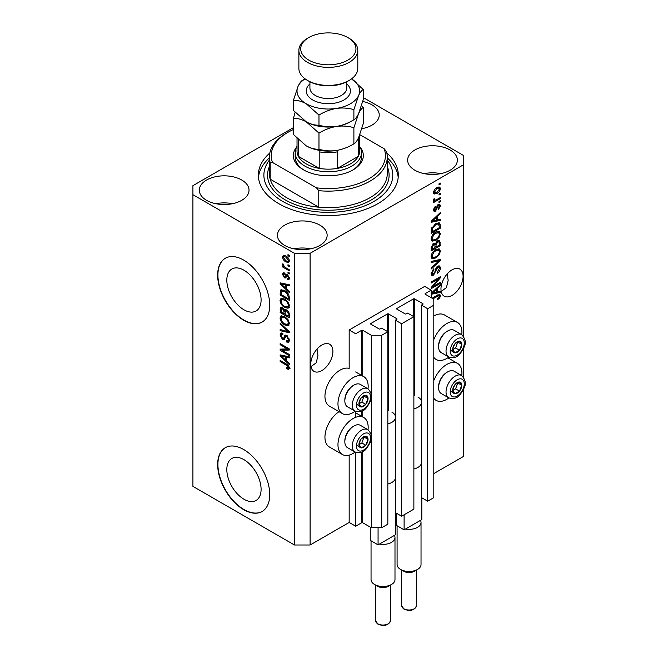 <?xml version="1.0" encoding="UTF-8"?>
<svg xmlns="http://www.w3.org/2000/svg" width="658" height="658" viewBox="0 0 658 658"><rect width="100%" height="100%" fill="white"/><g stroke="black" fill="none" stroke-linecap="round" stroke-linejoin="round"><path stroke-width="0.99" d="M431.196 290.162L424.681 286.403L349.168 330.003L355.674 333.762L361.661 330.308A0.74 0.428 0 0 1 362.706 330.308L371.301 335.267L381.714 335.267L387.833 331.731L381.582 328.128L380.151 328.951A0.74 0.428 0 0 1 379.115 328.951L370.775 324.139L370.775 323.539L387.447 313.915A0.74 0.428 0 0 1 388.483 313.915L396.823 318.727A0.74 0.428 0 0 1 396.823 319.327L395.384 320.158L401.635 323.761L413.874 316.695L407.631 313.093L406.192 313.915A0.74 0.428 0 0 1 405.155 313.915L396.823 309.104L396.823 308.503L413.487 298.88A0.74 0.428 0 0 1 414.532 298.88L422.864 303.692A0.74 0.428 0 0 1 422.864 304.292L421.433 305.123L427.675 308.725L433.803 305.197L433.803 299.184L425.208 294.225L425.208 293.616L431.196 290.162L431.196 297.679M425.208 293.616A0.74 0.428 0 0 0 425.208 294.225M421.433 463.438L421.433 497.571L427.675 501.182L433.803 497.645L433.803 305.197M427.675 501.182L427.675 308.725M421.433 403.296L421.433 305.123M396.823 308.503A0.74 0.428 0 0 0 396.823 309.104M395.384 478.473L395.384 512.607L401.635 516.217L413.874 509.144L413.874 316.695M401.635 516.217L401.635 323.761M395.384 418.332L395.384 320.158M370.775 323.539A0.74 0.428 0 0 0 370.775 324.139M293.419 127.644L192.917 185.663L192.917 486.369L294.48 545.005L310.099 545.005L349.168 522.452L355.674 526.211L361.661 522.756A0.74 0.428 0 0 1 362.706 522.756L371.301 527.716L381.714 527.716L387.833 524.179L387.833 331.731M381.714 527.716L381.714 335.267M371.301 527.716L371.301 438.203M371.301 435.374L371.301 397.309M371.301 394.479L371.301 335.267M355.674 526.211L355.674 452.334M355.674 417.32L355.674 411.431M349.168 522.452L349.168 455.106M355.147 411.184A21.36 12.329 -60 0 1 353.066 412.55A21.36 12.329 -60 0 1 342.39 413.602L329.37 406.085A21.36 12.329 -60 0 1 326.097 388.968A21.36 12.329 -60 0 1 340.046 370.15A21.36 12.329 -60 0 1 349.168 368.422L349.168 330.003M226.821 469.557A24.231 13.991 -120 0 0 237.398 493.944A24.231 13.991 -120 0 0 256.069 500.442A24.231 13.991 -120 0 0 261.094 489.346A24.231 13.991 -120 0 0 250.517 464.959A24.231 13.991 -120 0 0 231.838 458.47A24.231 13.991 -120 0 0 226.821 469.557M226.821 280.119A24.231 13.991 -120 0 0 237.398 304.506A24.231 13.991 -120 0 0 256.069 310.995A24.231 13.991 -120 0 0 261.094 299.9A24.231 13.991 -120 0 0 250.517 275.513A24.231 13.991 -120 0 0 231.838 269.023A24.231 13.991 -120 0 0 226.821 280.119M217.658 275.126A36.832 21.262 -120 0 0 233.73 312.188A36.832 21.262 -120 0 0 262.106 322.058A36.832 21.262 -120 0 0 269.739 305.197A36.832 21.262 -120 0 0 253.659 268.135A36.832 21.262 -120 0 0 225.283 258.265A36.832 21.262 -120 0 0 217.658 275.126M225.414 258.191A36.832 21.262 -120 0 0 217.913 274.978A36.832 21.262 -120 0 0 233.903 311.95A36.832 21.262 -120 0 0 262.238 321.976M217.658 464.573A36.832 21.262 -120 0 0 233.73 501.635A36.832 21.262 -120 0 0 262.106 511.496A36.832 21.262 -120 0 0 269.739 494.635A36.832 21.262 -120 0 0 253.659 457.573A36.832 21.262 -120 0 0 225.283 447.711A36.832 21.262 -120 0 0 217.658 464.573M225.414 447.637A36.832 21.262 -120 0 0 217.913 464.416A36.832 21.262 -120 0 0 233.903 501.388A36.832 21.262 -120 0 0 262.238 511.422M310.971 366.596L316.227 362.821L317.937 355.583L317.049 349.044M310.749 364.211A15.652 9.039 120 0 0 313.998 371.375A15.652 9.039 120 0 0 326.055 367.18A15.652 9.039 120 0 0 332.89 351.43A15.652 9.039 120 0 0 329.65 344.266A15.652 9.039 120 0 0 317.584 348.46A15.652 9.039 120 0 0 310.749 364.211M441.173 291.42L446.428 287.645L448.147 280.407L447.259 273.868M440.959 289.035A15.652 9.039 120 0 0 444.199 296.199A15.652 9.039 120 0 0 456.265 292.004A15.652 9.039 120 0 0 463.092 276.253A15.652 9.039 120 0 0 459.852 269.089A15.652 9.039 120 0 0 447.794 273.284A15.652 9.039 120 0 0 440.959 289.035M361.834 128.697A24.856 14.353 0 0 0 379.23 115.002A24.856 14.353 0 0 0 371.951 104.852A24.856 14.353 0 0 0 362.739 101.488M362.657 128.532A24.856 14.353 0 0 0 361.925 128.392M241.741 180.029A24.856 14.353 0 0 0 214.648 176.92A24.856 14.353 0 0 0 199.308 190.178A24.856 14.353 0 0 0 206.587 200.328A24.856 14.353 0 0 0 233.68 203.437A24.856 14.353 0 0 0 249.02 190.178A24.856 14.353 0 0 0 241.741 180.029M232.447 203.709A24.856 14.353 0 0 0 215.882 203.709M319.87 225.135A24.856 14.353 0 0 0 292.777 222.026A24.856 14.353 0 0 0 277.429 235.284A24.856 14.353 0 0 0 284.708 245.434A24.856 14.353 0 0 0 311.802 248.543A24.856 14.353 0 0 0 327.149 235.284A24.856 14.353 0 0 0 319.87 225.135M310.576 248.814A24.856 14.353 0 0 0 294.003 248.814M450.072 149.958A24.856 14.353 0 0 0 422.987 146.849A24.856 14.353 0 0 0 407.639 160.108A24.856 14.353 0 0 0 414.918 170.257A24.856 14.353 0 0 0 442.012 173.367A24.856 14.353 0 0 0 457.359 160.108A24.856 14.353 0 0 0 450.072 149.958M440.786 173.638A24.856 14.353 0 0 0 424.213 173.638M368.028 429.756A21.36 12.329 120 0 0 363.751 417.501A21.36 12.329 120 0 0 353.066 418.562A21.36 12.329 120 0 0 339.117 437.381A21.36 12.329 120 0 0 342.39 454.497A21.36 12.329 120 0 0 353.066 453.444A21.36 12.329 120 0 0 355.147 452.079M342.39 413.602A21.36 12.329 -60 0 1 339.117 396.486A21.36 12.329 -60 0 1 353.066 377.667A21.36 12.329 -60 0 1 363.751 376.606A21.36 12.329 -60 0 1 368.028 388.862M433.803 380.554A21.36 12.329 -60 0 1 446.823 364.433A21.36 12.329 -60 0 1 457.499 363.381A21.36 12.329 -60 0 1 461.784 375.636M448.896 397.95A21.36 12.329 -60 0 1 446.823 399.316A21.36 12.329 -60 0 1 436.139 400.377A21.36 12.329 -60 0 1 433.803 398.23M461.784 334.741A21.36 12.329 120 0 0 457.499 322.478A21.36 12.329 120 0 0 446.823 323.539A21.36 12.329 120 0 0 433.803 339.66M433.803 357.335A21.36 12.329 120 0 0 436.139 359.482A21.36 12.329 120 0 0 446.823 358.421A21.36 12.329 120 0 0 448.896 357.055M269.846 152.969A69.97 40.401 0 0 0 258.355 175.143A69.97 40.401 0 0 0 278.852 203.709A69.97 40.401 0 0 0 355.106 212.468A69.97 40.401 0 0 0 398.304 175.143A69.97 40.401 0 0 0 386.822 152.969M433.054 286.493L440.309 282.298L440.309 283.392L431.196 288.656L431.196 287.497L438.458 278.86L431.196 283.055L431.196 281.961L440.309 276.697L440.309 277.865L433.054 286.493L432.372 286.098M437.776 266.136L439.676 265.922L440.424 267.913C440.309 270.199 439.281 271.968 437.348 273.21L437.233 272.19L439.363 268.439L438.878 267.082L437.8 267.214L433.573 275.118L431.796 275.348L431.08 273.506L433.803 268.703L433.918 269.731L432.142 272.856L432.586 274.131L434.519 273.136L435.596 269.015L437.776 266.136M431.196 261.415L440.309 259.466L440.309 260.601L431.196 269.007L431.196 267.88L439.248 260.708L431.196 262.55L431.196 261.415M439.034 248.847L440.424 251.142L439.001 255.065L435.876 257.936L432.043 258.66L431.08 256.53C431.549 253.404 433.112 251.117 435.76 249.662L439.495 249.037M439.034 231.353L440.424 233.639L439.001 237.571L435.876 240.441L432.043 241.165L431.08 239.035C431.549 235.909 433.112 233.623 435.76 232.167L439.495 231.542M437.586 219.904L440.309 219.246L440.309 220.381L431.196 222.289L431.196 221.22L440.309 212.592L440.309 213.727L437.586 216.219L437.586 219.904L436.525 219.287M439.009 183.821L440.309 183.072L440.309 184.166L439.009 184.914L439.009 183.821M310.099 545.005L310.099 253.322L463.75 164.615L463.75 155.601L363.249 97.573M433.803 473.587L463.75 456.298L463.75 388.894M463.75 377.552L463.75 347.992M463.75 336.657L463.75 164.615M457.499 322.478L444.479 314.96A21.36 12.329 120 0 0 433.803 316.021M339.034 411.669A21.36 12.329 120 0 0 325.907 430.521A21.36 12.329 120 0 0 329.37 446.979L342.39 454.497M436.928 187.62L439.758 187.02L440.424 188.533C440.079 190.812 438.935 192.449 436.994 193.46L434.231 194.02L433.564 192.498C433.902 190.261 435.02 188.632 436.928 187.62M439.009 193.937L440.309 193.181L440.309 194.274L439.009 195.031L439.009 193.937M436.871 199.538L440.309 197.556L440.309 198.65L433.68 202.483L433.68 201.389L434.741 200.772L433.564 200.164L433.918 198.922L434.864 198.79L434.749 199.596L435.522 200.131L436.871 199.538M433.819 200.69L433.564 200.164M433.844 199.078L435.522 200.131M439.009 201.455L440.309 200.698L440.309 201.792L439.009 202.549L439.009 201.455M438.286 204.605L439.824 204.391L440.424 205.954L438.294 209.795L438.179 208.767L439.478 206.423L438.45 205.6L435.456 211.3L434.124 211.465L433.564 209.96L435.456 206.373L435.571 207.402L434.51 209.376L435.316 210.28L438.286 204.605M439.009 204.301L439.116 205.502L437.595 205.107M433.507 209.581L435.316 210.28M435.703 223.728L439.544 222.922L440.309 225.069L440.309 228.178L431.196 233.434L431.36 228.696L435.703 223.728M437.636 240.795L439.676 240.474L440.309 245.673L431.196 250.937L431.196 247.671L433.49 243.46L435.399 243.534L437.636 240.795M431.196 293.254L440.309 284.626L440.309 285.761L437.586 288.253L437.586 291.93L440.309 291.28L440.309 292.415L431.196 294.315M432.142 298.222L437.381 295.203L439.906 294.529L440.424 295.82L439.783 297.835L437.586 299.727L437.471 298.707L439.363 296.388L438.672 295.689L433.087 298.773M439.363 296.388L437.611 295.072M282.011 350.278L289.265 354.473L289.265 355.567L280.152 350.303L280.152 349.135L287.423 348.888L280.152 344.693L280.152 343.608L289.265 348.863L289.265 350.04L282.011 350.278L283.318 349.53L289.265 349.332M285.802 335.021L284.552 335.736L286.732 335.374L289.388 340.219L288.574 342.275L286.312 341.963L286.189 340.803L287.711 340.984L288.319 339.512L286.756 336.485L285.819 336.353L284.182 339.709L282.529 339.512L280.037 335.012L280.793 333.096L282.759 333.351L282.874 334.511L281.558 334.346L281.098 335.596L282.553 338.426L283.483 338.615L285.07 335.144M280.152 323.062L289.265 331.632L289.265 332.767L280.152 330.653L280.152 329.526L288.204 331.64L280.152 324.197L280.152 323.062M289.388 323.44L287.957 325.718L284.832 324.978C282.118 323.547 280.522 321.227 280.037 318.036L280.999 315.922L284.717 316.58L287.99 319.541L289.388 323.44M288.459 325.521L288.87 325.192M289.388 305.945L287.957 308.224L284.832 307.483C282.118 306.044 280.522 303.733 280.037 300.541L280.999 298.419L284.717 299.086L287.99 302.047L289.388 305.945M288.459 308.026L288.87 307.697M287.965 264.738L289.265 265.487L289.265 266.58L287.965 265.832L287.965 264.738M285.885 256.02C287.859 257.015 289.026 258.668 289.388 260.979L288.706 262.484L285.95 261.933C284.009 260.93 282.866 259.293 282.521 257.015L283.203 255.51L285.885 256.02M289.388 368.126L288.747 369.393L286.543 368.751L286.427 367.592L288.319 367.46L287.636 365.971L280.152 361.505L280.152 360.419L286.337 363.989L289.388 368.126M289.372 367.287L288.072 368.044L289.191 366.958M192.917 194.686L294.48 253.322L310.099 253.322M294.48 545.005L294.48 253.322M286.543 288.928L289.265 291.412L289.265 292.555L280.152 283.927L280.152 282.866L289.265 284.758L289.265 285.901L286.543 285.243L286.543 288.928M284.536 274.098L283.466 274.847L284.281 276.689L284.832 276.656L285.901 274.205L287.25 274.435L289.388 278.26L288.821 279.749L287.258 279.634L287.135 278.474L288.089 278.564L288.443 277.635L287.414 275.628L286.814 275.529L285.621 277.997L284.412 277.857L282.521 274.337L283.113 272.807L284.412 272.938L284.536 274.098L283.762 274.032L285.062 273.284M284.281 276.689L286.131 275.908L286.74 274.197M287.965 272.116L289.265 272.873L289.265 273.967L287.965 273.21L287.965 272.116M285.835 267.74L289.265 269.722L289.265 270.816L282.636 266.992L282.636 265.898L283.697 266.506L282.521 264.541L282.874 263.71L284.478 266.77L285.835 267.74M287.965 254.621L289.265 255.378L289.265 256.472L287.965 255.715L287.965 254.621M284.659 290.573C287.357 291.946 288.895 294.167 289.265 297.243L289.265 300.344L280.152 295.08L280.324 290.54L280.917 289.791L284.659 290.573M285.383 309.433L284.355 310.025L286.592 309.869C288.36 310.979 289.257 312.558 289.265 314.598L289.265 317.839L280.152 312.575L280.752 307.557L282.446 307.747L284.355 310.025L284.75 309.564M286.543 360.954L289.265 363.446L289.265 364.581L280.152 355.962L280.152 354.892L289.265 356.792L289.265 357.927L286.543 357.278L286.543 360.954M290.046 368.644L287.85 368.003M287.686 368.093L286.543 368.751M288.369 365.544L287.636 365.971M281.098 360.962L280.152 361.505M286.543 287.99L286.115 287.587M281.821 283.524L281.459 283.179L280.152 283.927M289.265 284.832L287.85 284.495L286.543 285.243M286.781 285.111L286.781 284.24L285.482 284.988L281.106 283.943L285.482 287.949L285.482 284.988M286.543 287.332L285.482 287.949M282.224 283.294L281.106 283.943M289.281 279.099L287.258 279.634M288.558 278.885L288.5 278.326M289.257 277.166L288.443 277.635M288.179 275.184L287.414 275.628M287.891 274.904L286.814 275.529M286.115 277.289L284.412 277.857M285.712 277.108L285.021 276.574M283.837 273.991L282.521 274.337M283.82 273.588L283.919 272.766M285.58 275.932L286.131 275.908L285.58 275.932M288.911 272.667L287.965 273.21M283.59 266.449L282.636 266.992M283.269 264.105L282.521 264.541M288.911 255.172L287.965 255.715M289.216 261.909L287.678 261.415M287.011 261.325L285.95 261.933M283.853 256.719L283.82 256.266L282.521 257.015M283.82 256.266L283.993 255.329M285.539 255.83L283.886 256.694L283.466 257.591L285.95 260.839L288.015 261.308L288.443 260.404L285.95 257.146L283.886 256.694M288.015 261.308L289.364 260.527M286.839 256.636L285.95 257.146M289.249 259.935L288.443 260.404M288.911 265.281L287.965 265.832M289.265 298.839L288.558 298.428M281.221 294.463L280.152 295.08M281.459 291.362L281.624 289.783L280.324 290.54M283.738 290.096L281.402 291.371L281.221 294.603L288.204 298.633L288.204 296.758L286.872 293.369L284.651 291.659L281.402 291.371M289.265 298.016L288.204 298.633M285.556 291.14L284.651 291.659M287.595 292.95L286.872 293.369M289.191 296.19L288.204 296.758M289.257 307.475L286.131 306.735M285.868 306.891L284.832 307.483M281.344 300.081L280.037 300.541M281.336 299.793L281.747 298.197M282.636 299.431L283.935 298.674L281.821 299.596L281.098 301.15C281.492 303.601 282.743 305.353 284.848 306.398L287.595 306.899L288.319 305.337C287.941 302.943 286.732 301.216 284.692 300.163L281.821 299.596M287.595 306.899L289.38 305.674M285.597 299.645L284.692 300.163M289.265 304.794L288.319 305.337M289.265 316.334L288.558 315.922M285.004 313.874L284.297 313.463M281.221 311.958L280.152 312.575M281.459 308.849L281.591 307.426M286.806 310L285.416 310.79L285.004 314.285L288.204 316.128L288.089 312.838L286.6 310.971L285.416 310.79M285.243 310.987L285.087 309.605M281.221 312.098L283.943 313.669L283.853 310.609L282.595 308.931L281.566 308.758L281.221 312.098M285.004 313.052L283.943 313.669M283.368 308.487L282.595 308.931M285.161 309.86L283.853 310.609M289.265 315.519L288.204 316.128M287.447 310.477L286.6 310.971M288.87 312.386L288.089 312.838M289.175 313.405L288.204 313.956M289.257 324.97L286.131 324.229M285.868 324.386L284.832 324.978M281.344 317.575L280.037 318.036M281.336 317.288L281.747 315.692M282.636 316.926L283.935 316.169L281.821 317.09L281.098 318.645C281.492 321.096 282.743 322.848 284.848 323.901L287.595 324.394L288.319 322.839C287.941 320.438 286.732 318.711 284.692 317.658L281.821 317.09M287.595 324.394L289.38 323.168M285.597 317.14L284.692 317.658M289.265 322.297L288.319 322.839M289.265 331.714L288.426 331.517M282.817 330.217L281.459 329.897L280.152 330.653M288.87 331.262L288.204 331.64M280.9 323.761L280.152 324.197M289.101 341.699L287.612 341.214L286.312 341.963M287.711 340.984L289.372 339.865M289.257 338.969L288.319 339.512M287.579 336.008L286.756 336.485M284.7 339.092L283.837 338.755L282.529 339.512M281.344 334.544L280.037 335.012M281.336 334.264L281.575 332.948M285.86 334.988L284.782 337.867L283.483 338.615M282.364 350.072L281.459 349.546L280.152 350.303M281.459 349.546L281.459 349.094M288.369 348.345L287.423 348.888M281.098 344.15L280.152 344.693M286.543 360.025L286.115 359.613M281.821 355.559L281.459 355.205L280.152 355.962M289.265 356.866L287.85 356.529L286.543 357.278M286.781 357.138L286.781 356.274L285.482 357.023L281.106 355.978L285.482 359.984L285.482 357.023M286.543 359.367L285.482 359.984M282.224 355.328L281.106 355.978M439.363 183.615L440.309 184.166M438.96 186.856L439.125 187.785L440.424 188.533M439.125 187.785L439.1 188.229M435.941 192.852L436.994 193.46M435.267 192.934L433.729 193.436M433.696 191.511L434.905 192.819L436.994 192.366L439.478 189.06L437.422 187.349M433.589 192.054L434.905 192.819M436.098 188.163L436.994 188.673L434.51 191.98M439.067 188.213L436.994 188.673M439.363 193.732L440.309 194.274M439.363 198.107L440.309 198.65M435.111 200.147L434.387 200.567M433.564 200.098L434.741 200.772M439.363 201.249L440.309 201.792M439.125 205.206L440.424 205.954M437.06 205.74L437.85 206.201M434.609 210.215L434.148 210.544L435.456 211.3M434.148 210.544L433.655 210.766M434.782 206.941L435.571 207.402M433.688 208.907L434.51 209.376M439.009 219.558L440.309 220.381M439.009 219.632L436.525 220.15L436.525 217.198L432.142 221.203L436.525 220.159M435.522 220.364L433.457 220.792M431.969 221.104L431.196 221.261M439.56 213.299L440.309 213.727M436.896 215.824L437.586 216.219M436.287 216.4L436.287 217.058M431.566 220.866L432.142 221.203M435.851 216.811L436.525 217.198M438.73 222.717L439.009 224.32L440.309 225.069M439.248 227.561L440.309 228.178M431.903 231.526L431.196 231.937M436.657 223.235L438.697 224.074L436.723 223.202M432.257 231.731L439.248 227.701L439.248 225.817L437.915 223.959L435.686 224.83L432.438 228.285L432.257 231.731L431.196 231.114M431.253 229.305L432.257 229.881M431.664 227.841L432.438 228.285M434.782 224.304L435.686 224.83M438.31 237.176L439.001 237.571M434.864 239.857L435.876 240.441M433.622 240.186L431.492 240.655M438.73 231.287L439.125 232.891L440.424 233.639M431.212 237.875L432.142 238.41L432.849 240.006L435.884 239.339C437.85 238.278 439.009 236.584 439.363 234.264L438.647 232.693L436.55 231.756M431.08 238.78L432.849 240.006M432.956 234.511L433.671 234.922L432.142 238.41M434.839 232.759L435.736 233.277L433.671 234.922M438.647 232.693L435.736 233.277M438.845 240.343L439.009 241.815M439.248 245.056L440.309 245.673M435.695 246.832L434.979 247.244M431.903 249.02L431.196 249.431M434.831 243.205L434.749 244.414M434.979 246.421L436.048 247.038L439.248 245.195L439.133 242.029L437.48 240.886M431.196 248.609L432.257 249.226L434.979 247.655L434.897 244.694L433.293 243.534M432.783 243.978L433.638 244.463L432.257 247.433L432.257 249.226M434.897 244.694L433.638 244.463M436.797 241.396L437.644 241.881L436.048 245.023L436.048 247.038M439.133 242.029L437.644 241.881M438.31 254.671L439.001 255.065M434.864 257.352L435.876 257.936M433.622 257.681L431.492 258.15M438.73 248.79L439.125 250.385L440.424 251.142M431.212 255.37L432.142 255.904L432.849 257.5L435.884 256.834C437.85 255.773 439.009 254.078 439.363 251.759L438.647 250.188L436.55 249.25M431.08 256.275L432.849 257.5M432.956 252.006L433.671 252.417L432.142 255.904M434.839 250.254L435.736 250.772L433.671 252.417M438.647 250.188L435.736 250.772M439.009 259.745L440.309 260.601M439.009 259.844L438.524 260.288M437.965 259.968L439.248 260.708M437.94 259.951L431.196 261.506M438.886 265.758L439.125 267.164L440.424 267.913M438.878 267.082L437.512 266.301M436.97 266.729L437.8 267.214M431.089 273.202L433.573 275.118M432.273 274.37L431.278 274.74M433.063 269.237L433.918 269.731M431.204 272.313L432.142 272.856M439.363 282.85L440.309 283.392M432.701 286.288L431.747 286.83M437.512 278.309L438.458 278.86M439.297 277.281L440.309 277.865M438.458 277.766L437.841 278.499M439.009 291.593L440.309 292.415M439.009 291.667L436.525 292.185L436.525 289.232L432.142 293.238L436.525 292.185M435.522 292.391L433.457 292.818M431.969 293.131L431.196 293.295M439.56 285.333L440.309 285.761M436.896 287.859L437.586 288.253M436.287 288.434L436.287 289.092M436.525 291.313L437.586 291.93M431.566 292.9L432.142 293.238M435.851 288.846L436.525 289.232M439.026 297.4L439.783 297.835M438.064 295.631L437.373 294.94M439.067 294.463L440.424 295.82M439.125 295.064L439.067 295.73M453.288 387.537A6.448 3.718 120 0 0 452.679 390.523A6.448 3.718 120 0 0 454.958 393.764A6.448 3.718 120 0 0 459.514 391.132A6.448 3.718 120 0 0 461.793 385.259A6.448 3.718 120 0 0 459.514 382.018A6.448 3.718 120 0 0 454.958 384.65A6.448 3.718 120 0 0 453.288 387.537M453.642 387.48L452.679 390.523L454.958 393.764L459.514 391.132L461.793 385.259L459.514 382.018L454.958 384.65L453.642 387.48M438.59 387.652L438.59 386.624A11.638 6.72 -60 0 1 439.692 381.237A11.638 6.72 -60 0 1 446.823 372.37L447.703 371.86A12.889 7.444 120 0 0 439.815 381.681A12.889 7.444 120 0 0 438.59 387.652A12.889 7.444 120 0 0 441.263 393.55L448.707 397.851A12.889 7.444 -60 0 1 447.259 385.983A12.889 7.444 -60 0 1 461.595 375.521L454.152 371.227A12.889 7.444 120 0 0 447.703 371.86M452.696 390.556L455.607 388.878L457.771 382.841M451.051 391.51L454.958 393.764M455.607 388.878L459.514 391.132M457.886 383.005L461.793 385.259M359.539 441.666A6.448 3.718 120 0 0 358.931 444.644A6.448 3.718 120 0 0 361.209 447.892A6.448 3.718 120 0 0 365.766 445.26A6.448 3.718 120 0 0 368.044 439.388A6.448 3.718 120 0 0 365.766 436.139A6.448 3.718 120 0 0 361.209 438.771A6.448 3.718 120 0 0 359.539 441.666M359.893 441.608L358.931 444.644L361.209 447.892L365.766 445.26L368.044 439.388L365.766 436.139L361.209 438.771L359.893 441.608M344.841 441.773L344.841 440.753A11.638 6.72 -60 0 1 345.944 435.366A11.638 6.72 -60 0 1 353.066 426.499L353.955 425.989A12.889 7.444 120 0 0 346.059 435.81A12.889 7.444 120 0 0 344.841 441.773A12.889 7.444 120 0 0 347.514 447.679L354.958 451.972A12.889 7.444 -60 0 1 353.511 440.112A12.889 7.444 -60 0 1 367.847 429.649L360.403 425.348A12.889 7.444 120 0 0 353.955 425.989M358.947 444.685L361.859 442.999L364.022 436.97M357.302 445.63L361.209 447.892M361.859 442.999L365.766 445.26M364.137 437.126L368.044 439.388M359.539 400.771A6.448 3.718 120 0 0 358.931 403.749A6.448 3.718 120 0 0 361.209 406.989A6.448 3.718 120 0 0 365.766 404.366A6.448 3.718 120 0 0 368.044 398.485A6.448 3.718 120 0 0 365.766 395.244A6.448 3.718 120 0 0 361.209 397.876A6.448 3.718 120 0 0 359.539 400.771M359.893 400.714L358.931 403.749L361.209 406.989L365.766 404.366L368.044 398.485L365.766 395.244L361.209 397.876L359.893 400.714M344.841 400.878L344.841 399.858A11.638 6.72 -60 0 1 345.944 394.471A11.638 6.72 -60 0 1 353.066 385.604L353.955 385.094A12.889 7.444 120 0 0 346.059 394.915A12.889 7.444 120 0 0 344.841 400.878A12.889 7.444 120 0 0 347.514 406.784L354.958 411.077A12.889 7.444 -60 0 1 353.511 399.209A12.889 7.444 -60 0 1 367.847 388.755L360.403 384.453A12.889 7.444 120 0 0 353.955 385.094M358.947 403.79L361.859 402.104L364.022 396.075M357.302 404.736L361.209 406.989M361.859 402.104L365.766 404.366M364.137 396.231L368.044 398.485M453.288 346.643A6.448 3.718 120 0 0 452.679 349.628A6.448 3.718 120 0 0 454.958 352.869A6.448 3.718 120 0 0 459.514 350.237A6.448 3.718 120 0 0 461.793 344.364A6.448 3.718 120 0 0 459.514 341.124A6.448 3.718 120 0 0 454.958 343.756A6.448 3.718 120 0 0 453.288 346.643M453.642 346.585L452.679 349.628L454.958 352.869L459.514 350.237L461.793 344.364L459.514 341.124L454.958 343.756L453.642 346.585M438.59 346.75L438.59 345.73A11.638 6.72 -60 0 1 439.692 340.342A11.638 6.72 -60 0 1 446.823 331.476L447.703 330.966A12.889 7.444 120 0 0 439.815 340.786A12.889 7.444 120 0 0 438.59 346.75A12.889 7.444 120 0 0 441.263 352.655L448.707 356.957A12.889 7.444 -60 0 1 447.259 345.088A12.889 7.444 -60 0 1 461.595 334.626L454.152 330.324A12.889 7.444 120 0 0 447.703 330.966M452.696 349.661L455.607 347.983L457.771 341.946M451.051 350.615L454.958 352.869M455.607 347.983L459.514 350.237M457.886 342.111L461.793 344.364M360.107 147.137A34.989 20.201 180 0 1 353.075 169.879A34.989 20.201 180 0 1 303.593 169.879L303.593 169.879A34.989 20.201 180 0 1 296.561 147.137M359.638 146.298A33.147 19.14 180 0 1 361.472 152.59A33.147 19.14 180 0 1 341.017 170.266A33.147 19.14 180 0 1 304.893 166.12A33.147 19.14 180 0 1 295.187 152.59L295.187 157.097A33.147 19.14 0 0 0 304.259 170.257M269.402 157.097L269.402 173.638A58.924 34.019 0 0 0 270.183 179.157A58.924 34.019 0 0 0 286.666 197.696A58.924 34.019 0 0 0 318.768 207.204L270.183 179.157L270.183 162.625A58.924 34.019 180 0 1 269.402 157.097A58.924 34.019 180 0 1 286.666 133.048L287.965 132.291A57.082 32.958 0 0 0 272.494 162.452L270.183 162.625M269.402 160.067A64.451 37.21 0 0 0 282.759 201.455A64.451 37.21 0 0 0 364.787 205.831A64.451 37.21 0 0 0 387.258 160.067M387.258 157.862A69.97 40.401 180 0 1 398.197 177.397M318.768 190.672L316.457 187.834A57.082 32.958 0 0 0 384.165 148.741L386.476 151.579A58.924 34.019 180 0 1 387.258 157.097A58.924 34.019 180 0 1 318.768 190.672L318.768 207.204A58.924 34.019 0 0 0 387.258 173.638L387.258 157.097M384.165 148.741L359.827 134.693M293.419 129.527A57.082 32.958 0 0 0 287.965 132.291M316.457 187.834L272.494 162.452M258.462 177.397A69.97 40.401 180 0 1 269.402 157.862M352.4 170.257A33.147 19.14 0 0 0 361.472 157.097L361.472 152.59M297.029 138.427L297.029 151.085A31.304 18.07 0 0 0 298.387 156.349A31.304 18.07 0 0 0 306.192 163.867A31.304 18.07 0 0 0 319.212 168.374A31.304 18.07 0 0 0 337.447 168.374A31.304 18.07 0 0 0 358.281 156.349A31.304 18.07 0 0 0 359.638 151.085L359.638 135.203M298.337 139.726A31.304 18.07 180 0 0 298.387 139.809L298.387 156.349L319.212 168.374L319.212 151.842A31.304 18.07 180 0 0 337.447 151.842L337.447 168.374L358.281 156.349L358.281 139.809A31.304 18.07 180 0 0 359.613 135.268M295.187 152.59A33.147 19.14 180 0 1 297.029 146.298M349.168 80.424L347.86 81.173A27.62 15.948 180 0 1 308.799 81.173L307.5 80.424A29.462 17.009 0 0 0 349.168 80.424A29.462 17.009 0 0 0 357.796 68.391L357.796 50.353A29.462 17.009 180 0 1 339.602 66.063A29.462 17.009 180 0 1 307.5 62.378A29.462 17.009 180 0 1 298.872 50.353A29.462 17.009 180 0 1 307.5 38.32L308.799 37.572A27.62 15.948 0 0 0 308.799 60.125A27.62 15.948 0 0 0 347.86 60.125A27.62 15.948 0 0 0 347.86 37.572L349.168 38.32A29.462 17.009 180 0 1 357.796 50.353M353.889 143.847C348.452 147.162 342.637 149.374 336.435 150.501C330.3 151.299 324.484 150.879 318.974 149.251C314.968 149.415 310.708 148.272 306.192 145.821L293.419 134.495L293.419 118.341C297.424 118.177 301.677 119.32 306.192 121.771L318.974 133.097C324.41 129.791 330.234 127.57 336.435 126.443C342.563 125.645 348.386 126.065 353.889 127.701L353.889 143.847C355.369 143.156 356.924 141.108 358.569 137.719L363.249 123.688L363.249 107.542L361.538 105.617M318.974 133.097L318.974 149.251M353.889 127.701L358.569 113.661C360.214 110.273 361.768 108.233 363.249 107.542M295.129 112.362L293.419 118.341M305.88 121.582A31.304 18.07 0 0 0 306.192 121.771A31.304 18.07 0 0 0 336.435 126.443A31.304 18.07 0 0 0 351.717 120.998M306.192 145.821A31.304 18.07 0 0 0 336.435 150.501M336.435 126.443C330.3 127.241 324.484 126.821 318.974 125.193C314.976 125.357 310.716 124.214 306.192 121.771L293.419 110.437L293.419 100.304C297.416 100.131 301.677 101.274 306.192 103.725A31.304 18.07 0 0 0 336.435 108.406A31.304 18.07 0 0 0 358.569 95.624A31.304 18.07 0 0 0 351.578 78.845L363.249 89.496L363.249 99.629L358.569 113.661C356.924 117.058 355.369 119.098 353.889 119.789C348.452 123.104 342.637 125.324 336.435 126.443M305.082 78.845A31.304 18.07 0 0 0 298.09 86.264A31.304 18.07 0 0 0 306.192 103.725L318.974 115.06C324.41 111.745 330.234 109.524 336.435 108.406C342.563 107.608 348.386 108.019 353.889 109.656L358.569 95.624C360.214 92.235 361.768 90.195 363.249 89.496M305.098 78.853L302.77 80.144C301.315 80.811 299.752 82.85 298.09 86.264L293.419 100.304M353.889 109.656L353.889 119.789M318.974 115.06L318.974 125.193M298.872 50.353L298.872 68.391A29.462 17.009 0 0 0 307.5 80.424L308.799 81.173M349.168 38.32L347.86 37.572A27.62 15.948 0 0 0 308.799 37.572M417.526 569.441L414.269 571.317A7.37 4.252 180 0 1 403.848 571.317L400.599 569.441A11.967 6.909 0 0 0 417.526 569.441A11.967 6.909 0 0 0 421.03 564.556L421.03 522.452A11.967 6.909 180 0 1 405.46 529.048L404.111 529.822L396.297 525.314L396.297 513.133M421.819 497.793L421.819 519.598L420.47 520.371A11.967 6.909 180 0 1 421.03 522.452M417.912 397.062A12.518 7.23 180 0 1 421.581 402.17A12.518 7.23 180 0 1 413.874 408.848M421.581 402.17L421.581 462.311A12.518 7.23 180 0 1 413.874 468.99M404.111 529.822L404.111 514.786M420.47 520.371L405.46 529.048M397.087 525.767L397.087 564.556A11.967 6.909 0 0 0 400.599 569.441L403.848 571.317M391.485 584.477L388.228 586.352A7.37 4.252 180 0 1 377.807 586.352L374.558 584.477A11.967 6.909 0 0 0 391.485 584.477A11.967 6.909 0 0 0 394.989 579.591L394.989 537.487A11.967 6.909 180 0 1 379.419 544.076L378.07 544.857L370.257 540.35L370.257 527.116M395.779 512.829L395.779 534.633L394.43 535.406A11.967 6.909 180 0 1 394.989 537.487M391.872 412.097A12.518 7.23 180 0 1 395.54 417.205A12.518 7.23 180 0 1 387.833 423.884M395.54 417.205L395.54 477.346A12.518 7.23 180 0 1 387.833 484.025M378.07 544.857L378.07 527.716M394.43 535.406L379.419 544.076M371.046 540.802L371.046 579.591A11.967 6.909 0 0 0 374.558 584.477L377.807 586.352M422.864 304.292L422.864 303.692M414.532 395.672L414.532 298.88M413.487 316.473L413.487 298.88M396.823 319.327L396.823 318.727M388.483 410.707L388.483 313.915M387.447 331.509L387.447 313.915M362.706 522.756L362.706 451.577M362.706 416.901L362.706 410.682M362.706 376.006L362.706 330.308M361.661 522.756L361.661 452.095M361.661 416.3L361.661 411.201M361.661 375.405L361.661 330.308M287.307 364.606L286.411 365.124M284.215 283.713L282.973 284.429M286.51 274.896L285.21 275.653M281.385 291.404L280.152 292.111M281.459 308.561L280.152 309.309M285.202 311.012L283.943 311.736M287.472 329.946L286.765 330.349M285.391 336.542L284.083 337.299M284.215 355.739L282.973 356.455M436.558 206.908L437.488 207.443M433.375 219.155L434.017 219.525M439.009 241.683L440.309 242.432M431.245 246.849L432.257 247.433M434.749 244.266L436.048 245.023M436.509 260.321L437.809 261.078M435.275 270.372L436.081 270.833M433.375 291.19L434.017 291.56M436.509 295.705L437.455 296.256M451.149 387.348A9.944 5.741 120 0 0 453.724 396.947A9.944 5.741 120 0 0 463.322 388.434A9.944 5.741 120 0 0 460.748 378.827A9.944 5.741 120 0 0 451.149 387.348M357.401 441.469A9.944 5.741 120 0 0 359.967 451.075A9.944 5.741 120 0 0 369.574 442.563A9.944 5.741 120 0 0 367 432.956A9.944 5.741 120 0 0 357.401 441.469M357.401 400.574A9.944 5.741 120 0 0 359.967 410.181A9.944 5.741 120 0 0 369.574 401.668A9.944 5.741 120 0 0 367 392.061A9.944 5.741 120 0 0 357.401 400.574M451.149 346.453A9.944 5.741 120 0 0 453.724 356.052A9.944 5.741 120 0 0 463.322 347.539A9.944 5.741 120 0 0 460.748 337.932A9.944 5.741 120 0 0 451.149 346.453M387.258 166.573A60.766 35.08 180 0 1 358.322 205.658A60.766 35.08 180 0 1 285.358 199.95A60.766 35.08 180 0 1 269.402 166.573M346.741 83.895A22.101 12.757 180 0 1 342.316 100.822A22.101 12.757 180 0 1 312.706 99.967A22.101 12.757 180 0 1 309.918 83.895M309.918 81.781L309.918 87.942A18.416 10.635 0 0 0 315.314 95.459A18.416 10.635 0 0 0 335.374 97.762A18.416 10.635 0 0 0 346.741 87.942L346.741 81.781M403.848 608.757A7.37 4.252 0 0 0 411.875 609.678A7.37 4.252 0 0 0 416.424 605.747C414.704 610.279 410.592 611.447 404.078 609.259L401.693 605.747A7.37 4.252 0 0 0 403.848 608.757M377.807 623.792A7.37 4.252 0 0 0 385.835 624.713A7.37 4.252 0 0 0 390.383 620.782C388.664 625.314 384.552 626.482 378.037 624.294L375.652 620.782A7.37 4.252 0 0 0 377.807 623.792M355.674 412.837L363.751 417.501M447.835 357.796L457.499 363.381M433.803 358.125L436.139 359.482M433.803 399.019L436.139 400.377M355.674 371.943L363.751 376.606M288.089 278.564L289.388 277.808M284.725 276.738L286.033 275.99M281.566 308.758L282.874 308.01M285.819 336.353L287.118 335.605M281.558 334.346L282.866 333.59M435.004 200.106L433.696 199.358M439.149 205.518L437.85 204.77M439.075 295.738L437.776 294.99M448.707 397.851C458.223 400.492 460.592 393.961 463.989 388.294C466.349 383.927 465.551 379.674 461.595 375.521M354.958 451.972C364.474 454.612 366.843 448.082 370.24 442.423C372.601 438.055 371.803 433.795 367.847 429.649M354.958 411.077C364.474 413.718 366.843 407.187 370.24 401.528C372.601 397.161 371.803 392.9 367.847 388.755M448.707 356.957C458.223 359.589 460.592 353.058 463.989 347.399C466.349 343.032 465.551 338.771 461.595 334.626M416.424 605.747L416.424 570.075M401.693 605.747L401.693 570.075M390.383 620.782L390.383 585.11M375.652 620.782L375.652 585.11"/></g></svg>
